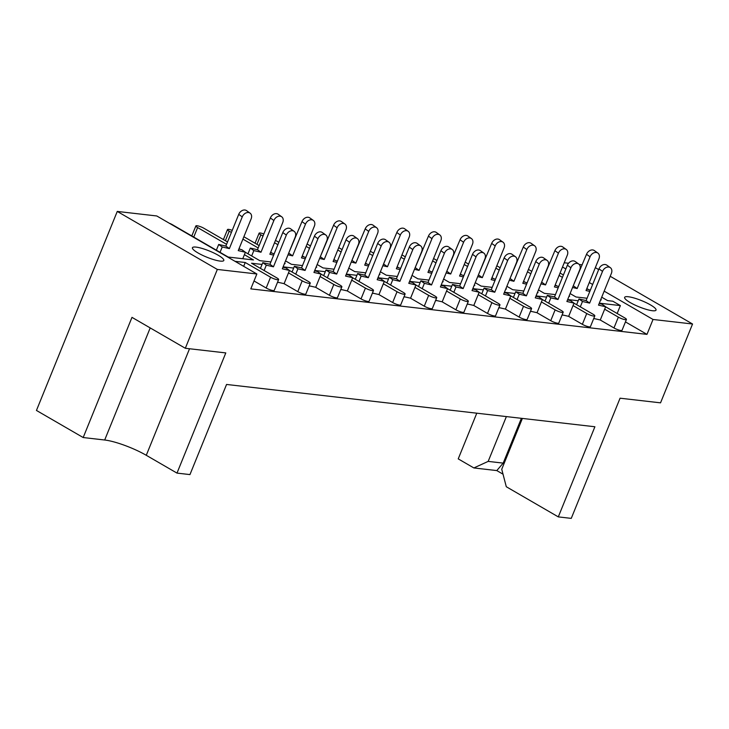 <?xml version="1.0" encoding="UTF-8"?>
<svg xmlns="http://www.w3.org/2000/svg" width="729" height="729" viewBox="0 0 729 729"><rect width="100%" height="100%" fill="white"/><g stroke="black" fill="none" stroke-linecap="round" stroke-linejoin="round"><path stroke-width="1.09" d="M196.055 247.104A16.94 3.353 22.1 0 0 192.429 247.723A16.94 3.353 22.1 0 0 202.143 255.114A16.94 3.353 22.1 0 0 220.176 261.091A16.94 3.353 22.1 0 0 223.812 260.472A16.94 3.353 22.1 0 0 214.089 253.081A16.94 3.353 22.1 0 0 196.055 247.104M628.27 296.739A16.94 3.353 22.1 0 0 624.635 297.359A16.94 3.353 22.1 0 0 634.358 304.749A16.94 3.353 22.1 0 0 652.391 310.727A16.94 3.353 22.1 0 0 656.027 310.107A16.94 3.353 22.1 0 0 646.304 302.708A16.94 3.353 22.1 0 0 628.27 296.739M255.177 242.857L254.257 242.757M223.566 239.23L222.637 239.121M191.946 235.604L191.016 235.494M564.237 262.759L568.556 263.251M579.227 264.481L582.252 264.827M476.784 413.188L458.231 458.878L473.868 467.945L488.175 461.393L506.373 416.587M610.209 276.282L692.55 324.004L660.538 402.845L620.069 398.198L571.263 518.374L558.305 516.888L594.9 426.757L226.555 384.456L189.959 474.588L176.992 473.103L225.799 352.918L185.321 348.271L131.985 317.361L83.188 437.537L36.45 410.445L117.26 211.428L156.781 215.966L256.863 273.976L217.333 269.438L117.26 211.428M600.559 303.875L599.338 303.173L620.37 305.588L612.825 301.214L607.612 300.612L601.717 297.195M617.153 313.497L620.37 305.588M568.948 300.248L567.727 299.537L578.225 300.749M277.503 282.351L279.161 282.542M309.123 285.978L310.773 286.169M340.735 289.613L342.393 289.805M372.355 293.24L374.013 293.432M403.975 296.876L405.625 297.067M435.587 300.503L437.245 300.694M467.207 304.139L468.865 304.321M498.827 307.766L500.486 307.957M530.439 311.392L532.097 311.584M562.059 315.028L563.717 315.22M593.679 318.655L595.338 318.846M626.43 319.493L622.037 330.31A5.294 1.048 -157.9 0 1 620.908 330.501A5.294 1.048 -157.9 0 1 613.973 327.95L618.365 317.133A5.294 1.048 22.1 0 0 625.3 319.685A5.294 1.048 22.1 0 0 626.43 319.493A5.294 1.048 22.1 0 0 624.689 317.862L605.626 306.809M600.158 319.949L613.973 327.95M594.809 315.857L590.426 326.674A5.294 1.048 -157.9 0 1 589.287 326.874A5.294 1.048 -157.9 0 1 582.353 324.323L586.745 313.506A5.294 1.048 22.1 0 0 593.679 316.058A5.294 1.048 22.1 0 0 594.809 315.857A5.294 1.048 22.1 0 0 593.069 314.235L574.005 303.182M568.538 316.313L582.353 324.323M563.198 312.231L558.806 323.047A5.294 1.048 -157.9 0 1 557.667 323.239A5.294 1.048 -157.9 0 1 550.741 320.687L555.134 309.88A5.294 1.048 22.1 0 0 562.059 312.422A5.294 1.048 22.1 0 0 563.198 312.231A5.294 1.048 22.1 0 0 561.458 310.6L542.394 299.555M536.927 312.686L550.741 320.687M531.578 308.595L527.185 319.411A5.294 1.048 -157.9 0 1 526.056 319.612A5.294 1.048 -157.9 0 1 519.121 317.06L523.513 306.244A5.294 1.048 22.1 0 0 530.448 308.795A5.294 1.048 22.1 0 0 531.578 308.595A5.294 1.048 22.1 0 0 529.837 306.973L510.774 295.919M505.306 309.05L519.121 317.06M499.957 304.968L495.565 315.785A5.294 1.048 -157.9 0 1 494.435 315.976A5.294 1.048 -157.9 0 1 487.501 313.434L491.893 302.617A5.294 1.048 22.1 0 0 498.827 305.159A5.294 1.048 22.1 0 0 499.957 304.968A5.294 1.048 22.1 0 0 498.217 303.337L479.153 292.293M473.686 305.424L487.501 313.434M468.346 301.341L463.954 312.158A5.294 1.048 -157.9 0 1 462.815 312.349A5.294 1.048 -157.9 0 1 455.889 309.798L460.281 298.981A5.294 1.048 22.1 0 0 467.207 301.533A5.294 1.048 22.1 0 0 468.346 301.341A5.294 1.048 22.1 0 0 466.596 299.71L447.533 288.657M442.075 301.788L455.889 309.798M436.726 297.705L432.333 308.522A5.294 1.048 -157.9 0 1 431.194 308.713A5.294 1.048 -157.9 0 1 424.269 306.171L428.661 295.354A5.294 1.048 22.1 0 0 435.587 297.897A5.294 1.048 22.1 0 0 436.726 297.705A5.294 1.048 22.1 0 0 434.985 296.074L415.922 285.03M410.454 298.161L424.269 306.171M405.105 294.079L400.713 304.895A5.294 1.048 -157.9 0 1 399.583 305.087A5.294 1.048 -157.9 0 1 392.649 302.535L397.041 291.718A5.294 1.048 22.1 0 0 403.975 294.27A5.294 1.048 22.1 0 0 405.105 294.079A5.294 1.048 22.1 0 0 403.365 292.447L384.301 281.394M378.834 294.525L392.649 302.535M373.494 290.443L369.102 301.259A5.294 1.048 -157.9 0 1 367.963 301.451A5.294 1.048 -157.9 0 1 361.028 298.908L365.42 288.092A5.294 1.048 22.1 0 0 372.355 290.634A5.294 1.048 22.1 0 0 373.494 290.443A5.294 1.048 22.1 0 0 371.744 288.821L352.681 277.767M347.214 290.898L361.028 298.908M341.874 286.816L337.481 297.632A5.294 1.048 -157.9 0 1 336.342 297.824A5.294 1.048 -157.9 0 1 329.417 295.272L333.809 284.456A5.294 1.048 22.1 0 0 340.735 287.007A5.294 1.048 22.1 0 0 341.874 286.816A5.294 1.048 22.1 0 0 340.133 285.185L321.07 274.131M315.602 287.272L329.417 295.272M310.253 283.18L305.861 293.997A5.294 1.048 -157.9 0 1 304.731 294.197A5.294 1.048 -157.9 0 1 297.797 291.646L302.189 280.829A5.294 1.048 22.1 0 0 309.123 283.381A5.294 1.048 22.1 0 0 310.253 283.18A5.294 1.048 22.1 0 0 308.513 281.558L289.449 270.505M283.982 283.636L297.797 291.646M278.633 279.553L274.25 290.37A5.294 1.048 -157.9 0 1 273.111 290.561A5.294 1.048 -157.9 0 1 266.176 288.01L270.568 277.202A5.294 1.048 22.1 0 0 277.503 279.745A5.294 1.048 22.1 0 0 278.633 279.553A5.294 1.048 22.1 0 0 276.892 277.922L251.551 263.233L262.048 264.436M254.02 280.966L266.176 288.01M256.863 273.976L250.803 288.875L646.978 334.374L625.455 321.899M537.328 296.621L536.107 295.91L546.613 297.113M505.707 292.985L504.486 292.274L514.993 293.486M474.096 289.358L472.866 288.648L483.373 289.85M442.476 285.722L441.255 285.012L451.761 286.224M410.855 282.096L409.634 281.385L420.141 282.588M379.244 278.46L378.014 277.758L388.521 278.961M347.624 274.833L346.403 274.122L356.909 275.325M316.003 271.197L314.782 270.495L325.289 271.698M284.383 267.57L283.162 266.86L293.669 268.072M570.096 293.568L575.992 296.985L587.055 298.252M600.65 299.819L601.288 299.892L600.751 299.573M538.485 289.932L544.372 293.35L555.434 294.625M569.039 296.184L569.668 296.256L569.13 295.947M506.865 286.306L512.76 289.723L523.814 290.989M537.419 292.557L538.048 292.63L537.519 292.32M475.244 282.679L481.14 286.096L492.203 287.363M505.798 288.921L506.436 288.994L505.899 288.684M443.633 279.043L449.52 282.46L460.582 283.727M474.187 285.294L474.816 285.367L474.278 285.057M412.013 275.416L417.908 278.833L428.962 280.1M442.567 281.658L443.196 281.731L442.658 281.421M380.392 271.78L386.288 275.197L397.351 276.473M410.946 278.031L411.584 278.104L411.047 277.795M348.772 268.154L354.668 271.571L365.73 272.837M379.326 274.405L379.964 274.478L379.426 274.159M317.161 264.518L323.056 267.935L334.11 269.211M347.715 270.769L348.344 270.842L347.806 270.532M285.54 260.891L291.436 264.308L302.489 265.575M316.094 267.142L316.732 267.215L316.195 266.896M245.372 252.298L259.816 260.672L270.878 261.948M284.474 263.506L285.112 263.579L284.574 263.269M169.301 223.22A5.294 1.048 22.1 0 1 172.317 224.65L228.195 257.045L253.492 259.952L244.406 254.685M235.057 261.337L245.226 262.504L243.668 266.331M588.103 289.304L586.845 288.575M563.408 274.988L560.054 273.047M559.088 275.425L562.442 277.375M556.482 285.677L555.225 284.948M531.787 271.361L528.434 269.42M527.468 271.799L530.821 273.739M524.871 282.041L523.604 281.312M500.167 267.734L496.823 265.784M495.848 268.163L499.201 270.113M493.251 278.414L491.984 277.685M468.556 264.098L465.202 262.158M464.236 264.536L467.59 266.477M461.63 274.787L460.373 274.049M436.935 260.472L433.582 258.522M432.616 260.9L435.969 262.85M430.019 271.152L428.752 270.423M405.315 256.836L401.961 254.895M400.996 257.273L404.349 259.214M398.399 267.525L397.132 266.787M373.704 253.209L370.35 251.259M369.384 253.646L372.738 255.587M366.778 263.889L365.521 263.16M342.083 249.573L338.73 247.632M337.764 250.011L341.117 251.952M335.158 260.262L333.9 259.533M310.463 245.946L307.109 244.005M306.144 246.384L309.497 248.325M303.546 256.626L302.28 255.897M278.852 242.31L275.498 240.37M263.852 233.991A5.294 1.048 22.1 0 0 260.244 232.998A5.294 1.048 22.1 0 0 259.105 233.189A5.294 1.048 22.1 0 0 260.845 234.82L263.005 236.068M274.532 242.748L277.886 244.698M271.926 252.999L270.659 252.27M259.141 245.591L243.878 236.743M232.232 230.364A5.294 1.048 22.1 0 0 228.624 229.371A5.294 1.048 22.1 0 0 227.494 229.562A5.294 1.048 22.1 0 0 229.234 231.193L231.385 232.442M242.912 239.121L258.175 247.969M240.306 249.364L239.048 248.635M227.521 241.955L203.938 228.286A5.294 1.048 22.1 0 0 197.003 225.735A5.294 1.048 22.1 0 0 195.873 225.926A5.294 1.048 22.1 0 0 197.614 227.557L226.555 244.333M245.226 262.504L270.568 277.202M288.484 272.883L302.189 280.829M320.104 276.519L333.809 284.456M351.715 280.146L365.42 288.092M383.336 283.772L397.041 291.718M414.956 287.408L428.661 295.354M446.567 291.035L460.281 298.981M478.188 294.671L491.893 302.617M509.808 298.298L523.513 306.244M541.428 301.934L555.134 309.88M573.04 305.56L586.745 313.506M604.66 309.196L618.365 317.133M692.55 324.004L653.029 319.466L604.177 291.153M592.65 284.474L589.296 282.524M565.859 268.946L562.506 266.996M595.338 267.652L598.691 269.602M185.321 348.271L217.333 269.438M646.978 334.374L653.029 319.466M522.383 418.428L501.743 469.257L506.291 486.735L558.305 516.888M83.188 437.537L104.694 440.006A31.757 6.279 -157.9 0 1 146.274 455.297L176.992 473.103M503.028 474.187L496.795 470.579L473.868 467.945M521.39 418.309L503.192 463.115L504.04 463.608M488.175 461.393L503.192 463.115L496.795 470.579M238.884 249.045L241.864 249.719L245.391 252.243L238.246 250.612L251.122 218.891A5.823 4.401 125.5 0 0 250.074 213.141A5.823 4.401 125.5 0 0 242.256 216.877L229.38 248.598L222.227 246.976L220.049 252.325M242.256 216.877L238.729 214.353A5.823 4.401 -54.5 0 1 246.548 210.626L250.074 213.141M245.391 252.243L242.766 258.722M238.729 214.353L225.853 246.083L218.7 244.452L216.367 250.184M218.7 244.452L222.227 246.976M225.853 246.083L229.38 248.598M286.342 235.075L282.806 232.551A5.823 4.401 -54.5 0 1 290.625 228.824L294.151 231.348A5.823 4.401 125.5 0 0 286.342 235.075L273.457 266.805L269.93 264.281L262.777 262.659L266.304 265.174L273.457 266.805M282.961 267.242L285.941 267.926L289.477 270.441L282.323 268.819L295.199 237.089A5.823 4.401 125.5 0 0 294.151 231.348M266.304 265.174L264.135 270.523M262.777 262.659L260.444 268.39M277.567 282.178L284.11 283.663L289.477 270.441M282.806 232.551L269.93 264.281M273.648 255.114L269.858 254.248L282.743 222.518A5.823 4.401 125.5 0 0 281.695 216.777A5.823 4.401 125.5 0 0 273.876 220.504L260.991 252.234L253.838 250.603L251.669 255.952M273.876 220.504L270.35 217.98A5.823 4.401 -54.5 0 1 278.168 214.253L281.695 216.777M274.168 253.838L270.495 252.671M270.35 217.98L257.465 249.71L250.311 248.088L247.988 253.82M250.311 248.088L253.838 250.603M257.465 249.71L260.991 252.234M305.269 258.74L301.478 257.875L314.363 226.154A5.823 4.401 125.5 0 0 313.315 220.404A5.823 4.401 125.5 0 0 305.497 224.131L292.611 255.861L288.01 254.813M305.497 224.131L301.97 221.616A5.823 4.401 -54.5 0 1 309.789 217.889L313.315 220.404M305.788 257.474L302.116 256.307M301.97 221.616L288.648 253.245M289.085 253.346L292.611 255.861M336.889 262.367L333.098 261.511L345.974 229.781A5.823 4.401 125.5 0 0 344.926 224.04A5.823 4.401 125.5 0 0 337.117 227.767L324.232 259.497L319.621 258.449M337.117 227.767L333.581 225.243A5.823 4.401 -54.5 0 1 341.4 221.516L344.926 224.04M337.399 261.1L333.736 259.934M333.581 225.243L320.259 256.872M320.705 256.973L324.232 259.497M368.51 266.003L364.71 265.137L377.595 233.417A5.823 4.401 125.5 0 0 376.547 227.667A5.823 4.401 125.5 0 0 368.728 231.394L355.852 263.123L351.241 262.076M368.728 231.394L365.202 228.879A5.823 4.401 -54.5 0 1 373.02 225.143L376.547 227.667M369.02 264.736L365.347 263.57M365.202 228.879L351.879 260.508M352.317 260.599L355.852 263.123M400.121 269.63L396.33 268.773L409.215 237.043A5.823 4.401 125.5 0 0 408.167 231.303A5.823 4.401 125.5 0 0 400.349 235.03L387.464 266.759L382.862 265.711M400.349 235.03L396.822 232.505A5.823 4.401 -54.5 0 1 404.641 228.778L408.167 231.303M400.64 268.363L396.968 267.197M396.822 232.505L383.5 264.135M383.937 264.235L387.464 266.759M431.741 273.266L427.95 272.4L440.835 240.67A5.823 4.401 125.5 0 0 439.787 234.929A5.823 4.401 125.5 0 0 431.969 238.656L419.084 270.386L414.473 269.338M431.969 238.656L428.442 236.141A5.823 4.401 -54.5 0 1 436.252 232.405L439.787 234.929M432.251 271.999L428.588 270.833M428.442 236.141L415.12 267.762M415.557 267.862L419.084 270.386M463.362 276.892L459.562 276.036L472.447 244.306A5.823 4.401 125.5 0 0 471.399 238.556A5.823 4.401 125.5 0 0 463.58 242.292L450.704 274.013L446.093 272.965M463.58 242.292L460.054 239.768A5.823 4.401 -54.5 0 1 467.872 236.041L471.399 238.556M463.872 275.626L460.209 274.459M460.054 239.768L446.731 271.398M447.169 271.498L450.704 274.013M494.973 280.528L491.182 279.663L504.067 247.933A5.823 4.401 125.5 0 0 503.019 242.192A5.823 4.401 125.5 0 0 495.201 245.919L482.316 277.649L477.714 276.601M495.201 245.919L491.674 243.404A5.823 4.401 -54.5 0 1 499.493 239.668L503.019 242.192M495.492 279.253L491.82 278.086M491.674 243.404L478.352 275.024M478.789 275.125L482.316 277.649M317.953 238.711L314.427 236.187A5.823 4.401 -54.5 0 1 322.245 232.46L325.772 234.975A5.823 4.401 125.5 0 0 317.953 238.711L305.077 270.432L301.542 267.917L294.388 266.285L297.924 268.81L305.077 270.432M314.582 270.878L317.562 271.553L321.088 274.077L313.935 272.446L326.82 240.725A5.823 4.401 125.5 0 0 325.772 234.975M297.924 268.81L295.746 274.159M294.388 266.285L292.065 272.017M309.187 285.814L315.721 287.299L321.088 274.077M314.427 236.187L301.542 267.917M349.574 242.338L346.047 239.814A5.823 4.401 -54.5 0 1 353.866 236.087L357.392 238.611A5.823 4.401 125.5 0 0 349.574 242.338L336.689 274.068L333.162 271.543L326.009 269.921L329.535 272.436L336.689 274.068M346.193 274.505L349.182 275.188L352.708 277.703L345.555 276.081L358.44 244.352A5.823 4.401 125.5 0 0 357.392 238.611M329.535 272.436L327.367 277.785M326.009 269.921L323.685 275.653M340.808 289.44L347.341 290.926L352.708 277.703M346.047 239.814L333.162 271.543M381.194 245.965L377.668 243.45A5.823 4.401 -54.5 0 1 385.477 239.723L389.013 242.238A5.823 4.401 125.5 0 0 381.194 245.965L368.309 277.694L364.782 275.179L357.629 273.548L361.156 276.072L368.309 277.694M377.813 278.141L380.802 278.815L384.329 281.339L377.175 279.708L390.061 247.988A5.823 4.401 125.5 0 0 389.013 242.238M361.156 276.072L358.987 281.421M357.629 273.548L355.296 279.28M372.428 293.067L378.962 294.562L384.329 281.339M377.668 243.45L364.782 275.179M412.805 249.6L409.279 247.076A5.823 4.401 -54.5 0 1 417.097 243.349L420.624 245.873A5.823 4.401 125.5 0 0 412.805 249.6L399.929 281.33L396.394 278.806L389.25 277.175L392.776 279.699L399.929 281.33M409.434 281.768L412.414 282.451L415.94 284.966L408.796 283.344L421.672 251.614A5.823 4.401 125.5 0 0 420.624 245.873M392.776 279.699L390.598 285.048M389.25 277.175L386.917 282.916M404.039 296.703L410.573 298.188L415.94 284.966M409.279 247.076L396.394 278.806M444.426 253.227L440.899 250.712A5.823 4.401 -54.5 0 1 448.718 246.976L452.244 249.5A5.823 4.401 125.5 0 0 444.426 253.227L431.541 284.957L428.014 282.433L420.861 280.811L424.387 283.335L431.541 284.957M441.045 285.404L444.034 286.078L447.56 288.602L440.407 286.971L453.292 255.241A5.823 4.401 125.5 0 0 452.244 249.5M424.387 283.335L422.219 288.684M420.861 280.811L418.537 286.543M435.66 300.33L442.193 301.815L447.56 288.602M440.899 250.712L428.014 282.433M476.046 256.863L472.52 254.339A5.823 4.401 -54.5 0 1 480.329 250.612L483.865 253.127A5.823 4.401 125.5 0 0 476.046 256.863L463.161 288.584L459.635 286.069L452.481 284.438L456.008 286.962L463.161 288.584M472.665 289.03L475.654 289.714L479.181 292.229L472.027 290.607L484.913 258.877A5.823 4.401 125.5 0 0 483.865 253.127M456.008 286.962L453.839 292.311M452.481 284.438L450.148 290.178M467.28 303.966L473.814 305.451L479.181 292.229M472.52 254.339L459.635 286.069M507.666 260.49L504.131 257.975A5.823 4.401 -54.5 0 1 511.949 254.239L515.476 256.763A5.823 4.401 125.5 0 0 507.666 260.49L494.781 292.22L491.255 289.695L484.102 288.073L487.628 290.589L494.781 292.22M504.286 292.657L507.266 293.34L510.801 295.865L503.648 294.234L516.524 262.504A5.823 4.401 125.5 0 0 515.476 256.763M487.628 290.589L485.459 295.938M484.102 288.073L481.769 293.805M498.891 307.592L505.425 309.078L510.801 295.865M504.131 257.975L491.255 289.695M526.593 284.155L522.802 283.299L535.687 251.569A5.823 4.401 125.5 0 0 534.639 245.819A5.823 4.401 125.5 0 0 526.821 249.555L513.936 281.276L509.334 280.228M526.821 249.555L523.294 247.031A5.823 4.401 -54.5 0 1 531.104 243.304L534.639 245.819M527.113 282.888L523.44 281.722M523.294 247.031L509.972 278.66M510.409 278.76L513.936 281.276M558.214 287.791L554.423 286.925L567.299 255.196A5.823 4.401 125.5 0 0 566.251 249.455A5.823 4.401 125.5 0 0 558.432 253.182L545.556 284.911L540.945 283.863M558.432 253.182L554.906 250.658A5.823 4.401 -54.5 0 1 562.724 246.931L566.251 249.455M558.724 286.515L555.061 285.349M554.906 250.658L541.583 282.287M542.03 282.387L545.556 284.911M589.825 291.418L586.034 290.552L598.919 258.831A5.823 4.401 125.5 0 0 597.871 253.081A5.823 4.401 125.5 0 0 590.053 256.808L577.168 288.538L572.566 287.49M590.053 256.808L586.526 254.293A5.823 4.401 -54.5 0 1 594.345 250.566L597.871 253.081M590.344 290.151L586.672 288.985M586.526 254.293L573.204 285.923M573.641 286.023L577.168 288.538M539.278 264.126L535.751 261.602A5.823 4.401 -54.5 0 1 543.57 257.875L547.096 260.39A5.823 4.401 125.5 0 0 539.278 264.126L526.393 295.846L522.866 293.331L515.713 291.7L519.248 294.224L526.393 295.846M535.897 296.293L538.886 296.967L542.412 299.491L535.259 297.869L548.144 266.14A5.823 4.401 125.5 0 0 547.096 260.39M519.248 294.224L517.071 299.573M515.713 291.7L513.389 297.432M530.512 311.228L537.045 312.714L542.412 299.491M535.751 261.602L522.866 293.331M570.898 267.753L567.372 265.228A5.823 4.401 -54.5 0 1 575.19 261.501L578.717 264.026A5.823 4.401 125.5 0 0 570.898 267.753L558.013 299.482L554.487 296.958L547.333 295.336L550.86 297.851L558.013 299.482M567.517 299.92L570.506 300.603L574.033 303.118L566.88 301.496L579.765 269.766A5.823 4.401 125.5 0 0 578.717 264.026M550.86 297.851L548.691 303.2M547.333 295.336L545.01 301.068M562.132 314.855L568.666 316.34L574.033 303.118M567.372 265.228L554.487 296.958M602.519 271.388L598.983 268.864A5.823 4.401 -54.5 0 1 606.801 265.137L610.328 267.652A5.823 4.401 125.5 0 0 602.519 271.388L589.633 303.109L586.107 300.594L578.954 298.963L582.48 301.487L589.633 303.109M599.138 303.556L602.118 304.23L605.653 306.754L598.5 305.123L611.376 273.402A5.823 4.401 125.5 0 0 610.328 267.652M582.48 301.487L580.311 306.836M578.954 298.963L576.621 304.695M593.743 318.491L600.286 319.976L605.653 306.754M598.983 268.864L586.107 300.594M197.614 227.557L193.75 237.08M229.234 231.193L225.37 240.707M260.845 234.82L256.982 244.333M189.531 348.754L146.274 455.297M150.201 327.913L104.694 440.006M195.873 225.926L191.8 235.95M227.494 229.562L223.42 239.577M259.105 233.189L255.041 243.213"/></g></svg>
